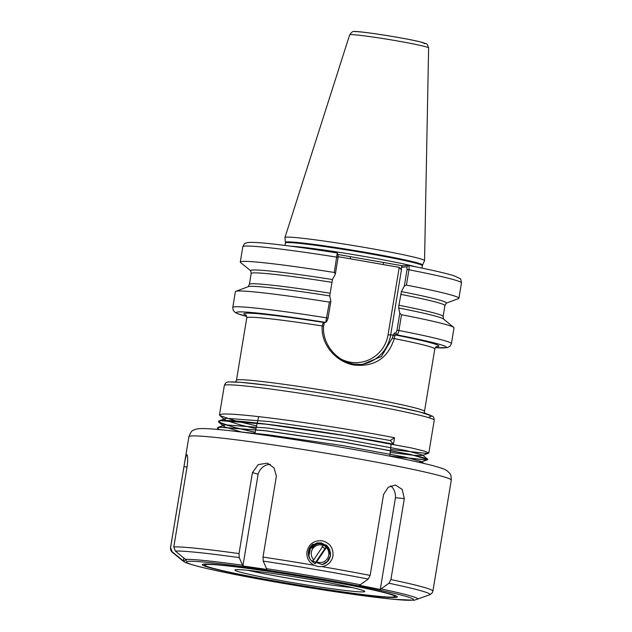 <?xml version="1.0" encoding="UTF-8"?>
<svg xmlns="http://www.w3.org/2000/svg" width="632" height="632" viewBox="0 0 632 632"><rect width="100%" height="100%" fill="white"/><g stroke="black" fill="none" stroke-linecap="round" stroke-linejoin="round"><path stroke-width="0.95" d="M324.398 322.486L323.6 326.175C322.083 344.061 336.651 361.291 354.125 364.072L362.199 364.514L381.373 356.527L392.275 338.191L393.183 335.023L394.392 333.025L395.995 332.922L396.999 330.236L399.811 313.282L398.681 307.982A99.161 4.582 9.4 0 1 443.372 318.931L453.737 327.416A110.805 5.119 9.4 0 1 454.021 327.874L451.414 343.634A110.805 5.119 9.4 0 0 398.918 330.489C398.365 333.198 397.639 334.636 396.73 334.818L395.126 334.921L394.25 338.562C388.001 358.131 374.681 366.979 354.315 365.091C335.932 362.12 320.724 344.44 322.225 325.962L322.77 323.75L324.129 322.502L325.733 322.399L327.194 320.756M337.907 254.491L402.3 265.756L408.304 265.377C430.827 269.769 446.153 273.261 454.266 275.852L459.922 278.578C460.515 278.301 461.028 279.747 461.463 282.915A110.805 5.119 -170.6 0 0 408.967 269.777L406.431 285.095A110.805 5.119 9.4 0 1 458.927 298.241A110.805 5.119 9.4 0 1 458.508 298.588L446.153 303.202M284.945 237.585A70.752 3.271 9.4 0 1 284.953 237.521A70.752 3.271 9.4 0 1 286.383 237.134A70.752 3.271 9.4 0 1 368.827 248.178A70.752 3.271 9.4 0 1 424.554 260.629A70.752 3.271 9.4 0 1 424.538 260.692L422.563 265.045A69.512 3.215 9.4 0 0 367.824 252.753A69.512 3.215 9.4 0 0 285.411 242.34L284.945 237.585M234.63 427.509L218.791 422.16L218.388 421.497L220.568 420.691L265.78 424.159L344.796 435.653L411.424 447.954L424.404 451.106L428.82 452.97L426.703 453.381L390.521 449.518M256.608 425.865L236.242 421.094M235.712 420.959L219.873 415.603L219.47 414.947L221.658 414.134C227.955 413.565 243.028 414.718 266.862 417.602C305.24 422.247 360.027 431.008 394.534 437.723L393.467 444.185L390.284 440.536L394.534 437.723M427.738 459.472L425.628 459.835L389.77 456.02M255.217 432.256L235.72 427.69M235.175 427.548L222.725 423.906L218.395 421.449M218.388 421.497L220.584 420.588C226.888 420.019 241.953 421.173 265.796 424.064C304.166 428.701 358.96 437.463 393.467 444.185M219.265 429.602L217.297 428.046L219.486 427.24L264.69 430.708L343.713 442.203L410.334 454.503L423.322 457.655L427.738 459.519L425.613 459.93L389.762 456.114M255.202 432.351L235.159 427.643M219.549 429.626L217.313 427.998M217.297 428.046L219.502 427.145L264.705 430.613L343.729 442.108L410.35 454.408L427.738 459.519M330.852 301.219L329.73 295.918A99.161 4.582 9.4 0 0 248.344 286.644L235.799 291.336A110.805 5.119 9.4 0 0 235.381 291.676L232.773 307.436L233.255 310.391L235.112 312.413L237.221 313.504L246.709 316.442A106.374 4.914 -170.6 0 1 238.58 311.924A106.374 4.914 -170.6 0 1 325.733 322.399L329.391 302.112L330.852 301.219L328.048 318.173L327.036 320.858M242.53 261.411A110.805 5.119 9.4 0 1 334.296 272.479L337.267 252.966C312.722 249.079 291.992 246.18 275.046 244.244C262.77 242.814 254.088 242.206 249 242.419L246.646 242.775C245.706 243.77 245.184 241.55 242.822 246.725L240.286 262.043A110.805 5.119 9.4 0 1 242.53 261.411M235.799 291.336A110.805 5.119 9.4 0 1 237.624 291.044A110.805 5.119 9.4 0 1 329.391 302.112M406.921 266.909L408.225 265.369C409.07 265.59 409.315 267.06 408.967 269.777L407.055 269.516L406.921 266.909L401.344 267.273L401.438 269.888L390.623 335.189A35.676 34.965 -93.7 0 1 360.351 364.585M331.776 282.299A98.173 4.535 -170.6 0 0 251.196 273.482L250.722 270.757A99.161 4.582 9.4 0 1 332.44 279.534L329.73 295.918M399.811 313.282L401.525 314.728A110.805 5.119 9.4 0 1 453.737 327.416M401.525 314.728L398.918 330.489L396.999 330.236M406.431 285.095L404.322 286.035L407.055 269.516M401.399 291.597L398.926 305.248A98.173 4.535 9.4 0 1 443.111 316.435L444.912 305.556L446.247 303.123A99.161 4.582 9.4 0 0 401.399 291.597L404.322 286.035M398.926 305.248L398.681 307.982M323.434 322.826L324.129 322.502A98.837 4.566 -170.6 0 0 245.856 313.195A98.837 4.566 -170.6 0 0 245.974 315.107M250.778 270.859L240.571 262.509A110.805 5.119 9.4 0 1 240.286 262.043M337.962 254.838L338.096 257.453L335.363 273.972L332.44 279.534M335.363 273.972L334.296 272.479M341.478 359.292A33.464 32.793 86.3 0 0 388.048 334.842L399.219 267.352L338.199 256.679M324.224 322.96L322.77 323.75M323.6 326.175L322.225 325.962A95.298 4.4 -170.6 0 0 248.708 317.288A95.298 4.4 -170.6 0 0 246.78 317.833L236.439 380.298L235.625 381.981M392.275 338.191L394.25 338.562A95.298 4.4 -170.6 0 1 434.808 348.967C435.258 347.521 435.93 346.699 436.815 346.486L436.815 346.494M388.048 334.842L393.183 335.023L394.779 336.35M394.392 333.025L395.126 334.921A98.837 4.566 -170.6 0 1 436.443 346.636M395.995 332.922L396.73 334.818A106.374 4.914 -170.6 0 1 435.329 347.647M402.3 265.756L401.344 267.273M383.371 264.579L383.292 262.43M399.219 267.352L401.438 269.888M350.389 258.812L350.31 256.655M238.793 431.751L267.233 434.666L342.046 445.505L405.128 457.11L421.449 461.573L421.378 462.008L418.645 462.197M241.74 432.114L225.237 427.106M225.032 427.003L223.839 426.292L224.012 425.178L225.521 424.878L268.323 428.117L343.137 438.956L406.21 450.553L422.539 455.024L420.683 455.648L414.505 455.34M413.81 455.285L390.181 452.473M256 428.67L240.8 425.052L226.327 420.549M226.114 420.454L224.921 419.735L225.103 418.629L226.604 418.321L269.406 421.56L344.219 432.399L390.284 440.536M312.437 545.337L313.377 544.721L313.124 544.176C310.494 546.048 308.922 548.592 308.408 551.799C308.053 555.022 308.914 557.874 310.976 560.355L322.13 564.581L328.19 560.908L330.591 555.615L326.878 545.29L317.493 542.912L313.172 544.76C310.723 546.562 309.222 548.963 308.661 551.957L308.787 556.365M262.999 557.068A132.965 6.146 9.4 0 1 313.954 565.237C308.653 562.101 306.33 557.519 306.978 551.491C309.088 543.781 314.151 540.218 322.186 540.802C329.92 542.92 333.506 547.968 332.961 555.931C331.666 561.864 328.032 565.427 322.075 566.628A132.965 6.146 9.4 0 1 370.162 575.412L368.211 579.062A130.753 6.044 -170.6 0 0 317.13 569.772A130.753 6.044 -170.6 0 0 263.22 561.09L262.999 557.068L276.397 476.094L274.043 467.917L267.447 463.161L258.251 464.591L252.429 472.61L239.022 553.592L239.244 557.614A130.753 6.044 -170.6 0 0 175.364 551.064L186.566 560.189L183.335 560.876L172.125 551.752A130.753 6.044 -170.6 0 0 172.433 552.392L182.435 560.576C185.855 562.662 183.588 562.362 198.187 566.422C217.519 571.281 246.678 577.063 285.68 583.786L356.124 594.759L393.175 599.278L414.268 600.226L430.06 594.649A130.753 6.044 -170.6 0 0 388.957 583.233L380.267 589.466L395.458 497.7A13.296 10.649 95.9 0 0 390.608 485.834M313.954 565.237L317.92 566.541L322.075 566.628M175.364 551.064L173.808 546.909L187.214 465.926C187.933 458.879 187.815 455.159 186.843 454.748C186.021 455.53 185.073 459.48 183.983 466.621L170.577 547.596L172.125 551.752M263.22 561.09L266.902 569.448L242.925 565.964L239.244 557.614M368.211 579.062L359.529 585.295L380.267 589.466M388.957 583.233L390.908 579.583L404.314 498.608L402.173 489.389L395.403 485.021L388.238 487.272L383.569 494.437L370.162 575.412M311.963 578.177A98.837 4.566 -170.6 0 0 202.327 564.621A98.837 4.566 -170.6 0 0 287.718 583.36A98.837 4.566 -170.6 0 0 397.354 596.908A98.837 4.566 -170.6 0 0 311.963 578.177M317.335 542.943L321.325 542.888L328.522 547.391L330.473 555.639L327.005 562.053M308.448 554.896L308.558 551.973M317.122 542.999L320.89 542.983L327.194 546.396M328.308 547.636L320.993 542.959L317.169 542.983M316.901 543.054L322.059 543.473M324.09 544.373L326.633 546.348M326.689 546.277L323.876 544.176M322.999 543.765L320.55 543.054L316.956 543.038M316.687 543.109L319.895 543.149M320.242 543.164L316.743 543.101M319.01 543.149L316.529 543.164M318.236 543.204L316.316 543.228M329.556 549.161L330.607 554.074M313.172 544.76L312.927 544.318M390.908 579.583A132.965 6.146 9.4 0 1 432.904 591.133L432.328 592.729L430.06 594.649M404.314 498.608L395.458 497.7M270.314 464.402A13.296 12.198 -74.5 0 0 258.117 474.198L242.925 565.964M252.429 472.61L258.117 474.198M183.801 558.048L183.335 560.876M183.983 466.621L187.017 467.135M207.383 566.548A96.388 4.456 -170.6 0 0 308.463 586.686A96.388 4.456 -170.6 0 0 394.795 596.695A96.388 4.456 -170.6 0 0 392.298 594.981A96.388 4.456 -170.6 0 0 286.794 574.14A96.388 4.456 -170.6 0 0 204.815 565.245A96.388 4.456 -170.6 0 0 207.383 566.548M362.973 590.478A65.823 3.042 -170.6 0 0 292.442 576.479A65.823 3.042 -170.6 0 0 234.907 570.017A65.823 3.042 -170.6 0 0 236.7 571.059A65.823 3.042 -170.6 0 0 307.239 585.05A65.823 3.042 -170.6 0 0 364.775 591.513A65.823 3.042 -170.6 0 0 362.973 590.478M248.036 570.348A65.823 3.042 -170.6 0 0 352.237 587.602M316.458 543.188A11.084 10.997 -102.1 0 1 318.694 543.164M326.989 546.356L325.243 548.687L327.06 546.261L330.362 552.605C330.789 557.021 329.217 560.529 325.646 563.144A11.084 10.997 -102.1 0 1 322.115 564.581M310.802 547.754C314.262 543.322 318.631 542.122 323.9 544.136L323.829 544.247M322.043 546.577L324.951 548.584L326.784 546.151M314.815 563.547L311.987 561.406M326.088 547.075L323.726 545.037M316.632 543.528L314.191 544.192M315.66 543.741L313.433 544.689M326.554 546.451L324.019 544.508M317.059 543.417L310.612 547.502M309.293 549.911L308.772 555.828L309.475 558.096M310.936 560.308A11.084 10.997 -102.1 0 1 310.691 547.486L311.892 548.165C315.028 543.907 319.097 542.635 324.098 544.357L313.741 559.849A8.864 8.793 -102.1 0 1 323.458 545.534M310.02 559.067L308.843 555.804L310.691 547.486M327.06 546.261L326.365 547.541A8.864 8.793 -102.1 0 1 316.648 561.856L315.123 563.768M326.365 547.541L316.648 561.856M324.951 548.584L314.894 563.412M313.741 559.849L312.216 561.761M290.831 246.18A69.417 3.207 9.4 0 1 367.113 256.932A69.417 3.207 9.4 0 1 416.188 266.933M421.963 268.11L422.373 265.669A69.417 3.207 -170.6 0 0 367.69 253.432A69.417 3.207 -170.6 0 0 285.395 242.996L285.411 242.34M349.654 34.871C351.708 32.019 353.256 30.928 354.299 31.6C356.29 30.486 404.875 37.904 420.406 41.91C428.338 44.698 426.521 42.462 428.614 47.937A40.021 1.849 -170.6 0 0 393.151 40.219A40.021 1.849 -170.6 0 0 350.46 34.649A40.021 1.849 -170.6 0 0 349.654 34.871L284.953 237.521M424.688 413.281L424.467 411.432A95.298 4.4 -170.6 0 0 340.34 393.057A95.298 4.4 -170.6 0 0 238.367 379.753A95.298 4.4 -170.6 0 0 236.439 380.298M226.501 384.872A106.374 4.914 -170.6 0 0 224.344 385.481C225.229 382.826 227.014 381.649 229.693 381.933L240.95 382.336L269.303 385.481C304.458 390.015 357.143 398.737 391.832 405.776L419.616 411.922L432.177 416.077C433.433 416.425 434.121 417.807 434.239 420.225A106.374 4.914 -170.6 0 0 340.332 399.724A106.374 4.914 -170.6 0 0 226.501 384.872M232.773 307.436A110.805 5.119 9.4 0 1 235.017 306.804A110.805 5.119 9.4 0 1 326.784 317.872L328.048 318.173M338.096 257.453L336.832 257.153A110.805 5.119 -170.6 0 0 245.066 246.085A110.805 5.119 -170.6 0 0 242.822 246.725M251.196 273.482L249.395 284.368A98.173 4.535 9.4 0 1 329.967 293.185M444.912 305.556A98.173 4.535 -170.6 0 0 400.728 294.362M355.31 31.655A35.637 1.643 9.4 0 1 396.841 37.217A35.637 1.643 9.4 0 1 424.183 43.703M429.239 416.741A102.826 4.748 -170.6 0 0 350.326 398.018A102.826 4.748 -170.6 0 0 230.506 381.973M188.905 436.744C190.556 432.454 191.986 430.329 193.21 430.376C194.387 429.491 196.544 428.907 199.673 428.622C203.907 428.409 210.622 428.749 219.81 429.657C245.153 432.043 292.031 438.79 336.801 446.469C379.8 453.879 411.606 460.214 432.225 465.476C443.395 468.549 445.197 469.402 447.543 471.132C449.968 474.024 451.153 472.981 451.272 480.178A132.965 6.146 -170.6 0 0 336.398 454.977A132.965 6.146 -170.6 0 0 188.905 436.744L170.537 547.699A132.965 6.146 9.4 0 1 170.577 547.596M360.422 584.766A119.511 5.522 -170.6 0 0 314.689 576.463A119.511 5.522 -170.6 0 0 266.499 568.689M285.727 583.778A115.079 5.317 -170.6 0 0 412.498 600.044A115.079 5.317 -170.6 0 0 313.954 577.751A115.079 5.317 -170.6 0 0 187.183 561.485A115.079 5.317 -170.6 0 0 285.727 583.778M417.934 599.152A119.511 5.522 -170.6 0 0 381.159 588.937M173.808 546.909A132.965 6.146 9.4 0 1 239.022 553.592M242.522 565.206A119.511 5.522 -170.6 0 0 185.366 559.352M182.135 560.039A119.511 5.522 -170.6 0 0 182.435 560.576M391.168 443.838L390.418 450.355M390.41 450.458L389.754 456.154M422.373 265.669L422.563 265.045M284.993 245.429L285.395 242.996M224.344 385.481L219.47 414.947M434.239 420.225L428.82 452.97M245.674 314.847C246.164 314.791 246.527 315.787 246.78 317.833M461.463 282.915L458.927 298.241M443.593 319.168L443.111 316.435M435.314 347.671L447.298 347.663L450.016 346.273L451.414 343.634M434.808 348.967L424.467 411.432M249.395 284.368L248.068 286.794M428.614 47.937L424.554 260.629M258.614 416.63L257.224 423.045M257.2 423.14L255.802 429.562M255.786 429.657L254.878 433.821M338.128 254.98L337.267 252.966M423.614 463.343L421.449 461.573M217.906 427.461L224.012 425.178M427.588 459.156L422.539 455.024M218.988 420.912L225.103 418.629M218.735 429.555L217.708 428.709M421.378 462.008L427.485 459.725M223.839 426.292L218.791 422.16M422.46 455.459L428.575 453.176M224.921 419.735L219.873 415.603M451.272 480.178L432.904 591.133M170.537 547.699C170.411 549.785 171.043 551.349 172.433 552.392M394.795 596.695L395.972 595.865M204.815 565.245L203.97 564.084"/></g></svg>
